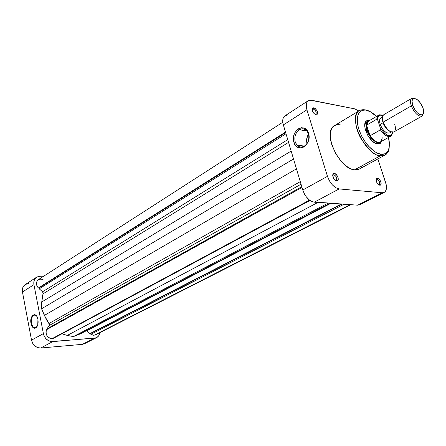 <?xml version="1.0" encoding="UTF-8"?>
<svg xmlns="http://www.w3.org/2000/svg" width="446" height="446" viewBox="0 0 446 446"><rect width="100%" height="100%" fill="white"/><g stroke="black" fill="none" stroke-linecap="round" stroke-linejoin="round"><path stroke-width="0.67" d="M31.588 323.305C32.486 326.907 33.952 328.334 35.998 327.587L37.124 326.461L35.998 327.587L34.732 327.838C33.216 327.47 32.168 325.959 31.588 323.305C31.081 319.492 31.766 316.822 33.651 315.3L35.005 315.032L36.667 316.142L37.191 317.061L37.938 319.425L37.754 324.883C35.301 329.756 33.049 329.282 31.008 323.456L31.588 323.305L31.008 323.456L30.897 319.498L31.504 317.139L32.558 315.433L34.626 314.625L36.65 316.119L35.195 315.077L33.651 315.3C31.766 316.822 31.081 319.492 31.588 323.305M25.21 284.593L22.869 287.425L22.3 290.413L22.456 292.018L33.941 284.66L33.773 283.032L34.331 280.004L35.975 277.674L38.451 276.386L43.847 276.119L39.884 276.197L36.644 277.167C34.325 278.834 33.428 281.331 33.941 284.66L22.456 292.018L31.527 340.164L43.385 333.597L33.941 284.66L43.385 333.597L31.527 340.164L32.72 343.37L34.888 345.99L37.698 347.618L40.703 348.014L82.332 344.351L94.591 338.157L51.173 341.586L48.179 340.521L45.603 338.302L43.859 335.275L43.385 333.597C44.873 338.809 47.973 341.485 52.684 341.625L40.703 348.014L82.332 344.351L84.4 343.766M96.637 337.589L94.591 338.157L82.332 344.351L84.372 343.777L96.637 337.589C98.454 336.607 99.547 334.946 99.91 332.61L98.984 335.347L98.153 336.451L95.918 337.89L52.684 341.625L40.703 348.014C36.031 347.902 32.971 345.282 31.527 340.164L22.456 292.018C21.965 288.74 22.874 286.271 25.182 284.609L36.644 277.167M37.938 319.425L38.155 322.107L37.81 324.682L36.946 326.762L35.708 328.027L34.281 328.284L32.887 327.498L31.738 325.803L31.008 323.456C29.274 315.406 36.232 310.884 37.877 319.119L37.938 319.425M84.851 343.504L85.888 342.651M28.405 283.634L25.667 284.331M333.848 174.754L332.995 175.038L332.688 175.613L333.218 174.865L333.848 174.754L332.788 175.339L333.848 174.754C336.49 176.281 337.282 178.132 336.234 180.318L335.621 180.429L336.652 180.931C333.43 179.253 332.276 176.878 333.19 173.806L334.316 173.433L333.848 174.754L334.316 173.433L333.842 173.449L333.095 173.912L332.716 174.871L333.575 178.372L335.593 180.552L337.126 180.909L337.867 180.44L338.241 179.476L338.018 177.441L336.451 174.72L334.316 173.433C337.209 173.561 339.835 180.552 337.115 180.909L335.972 180.413C337.393 178.439 336.685 176.549 333.848 174.754M313.393 109.069L312.434 109.354L312.189 109.85L312.629 109.186L313.393 109.069L312.189 109.833L313.393 109.069C315.907 110.575 316.721 112.336 315.835 114.36L315.077 114.477L316.069 114.89C312.997 113.206 311.832 110.954 312.568 108.127L313.839 107.748L313.393 109.069L313.839 107.748L312.613 108.083L312.167 109.504L313.449 112.91L315.545 114.734L316.955 114.795L317.725 113.117L317.223 111.087L315.439 108.618L313.839 107.748C317.407 110.067 318.377 112.442 316.755 114.873L315.601 114.46C316.833 112.621 316.097 110.82 313.393 109.069M376.993 179.376L376.067 179.955L376.993 179.376C379.418 180.859 380.17 182.615 379.245 184.655L378.743 184.739L379.769 185.218C376.786 183.562 375.71 181.293 376.535 178.422L377.45 178.132L376.993 179.376L377.45 178.132L377.032 178.155L376.084 179.504L376.959 182.815L378.314 184.493L380.187 185.196L381.023 184.337L380.862 181.907L379.384 179.342L377.45 178.132C380.042 178.238 382.59 184.917 380.143 185.201L380.667 184.928L379.769 185.218L379.028 184.728C380.265 182.877 379.585 181.093 376.993 179.376M378.805 143.216L376.24 143.679L375.292 143.255L377.511 144.019C369.974 143.417 360.987 124.964 366.289 121.028L364.778 124.908L366.59 121.903L367.392 121.568M366.289 121.028L369.628 120.219L369.517 120.537L369.628 120.219L368.184 120.164L366.935 120.559L365.932 121.401L364.834 124.289L365.068 128.392L367.805 135.417L372.494 141.304L375.917 143.551L377.511 144.019L380.176 143.573L381.887 141.142L379.407 143.919L377.511 144.019L376.441 143.562L378.197 143.473L379.407 143.919M308.459 133.845C306.513 129.106 303.464 127.746 299.311 129.758C295.486 132.724 294.126 136.788 295.224 141.956L293.897 142.291C290.023 131.012 305.231 121.396 308.548 133.304L308.459 133.845C309.58 139.107 308.192 143.211 304.289 146.154C301.513 147.648 299.049 147.286 296.897 145.056L295.224 141.956C294.126 136.788 295.486 132.724 299.311 129.758L306.959 130.973L299.311 129.758C302.232 128.13 304.802 128.565 307.026 131.057L308.459 133.845L308.548 133.304L309.056 137.156L308.353 141.109L306.547 144.549L303.927 146.951L300.905 147.944L297.945 147.403L295.486 145.413L293.897 142.291L293.407 138.505L294.092 134.614L294.845 132.813L297.053 129.842L298.419 128.782L301.418 127.723L304.406 128.203L306.915 130.16L308.548 133.304C312.468 144.928 296.947 154.149 293.897 142.291L295.224 141.956C297.097 146.667 300.119 148.066 304.289 146.154C308.192 143.211 309.58 139.107 308.459 133.845M308.543 134.129C306.67 137.056 306.157 140.183 306.993 143.512L306.77 138.522L308.543 134.129M389.118 147.581C388.695 151.266 387.312 153.775 384.976 155.108L380.271 155.827L380.878 154.171L384.692 153.809L386.693 152.526L388.176 150.469L389.09 147.732L389.408 144.415L388.488 137.452C391.805 151.434 385.082 155.28 380.878 154.171C376.848 154.377 364.733 146.076 358.918 129.541C354.04 113.223 361.795 108.69 366.35 110.324C368.792 110.552 372.165 112.598 376.457 116.462L370.804 112.08L366.222 110.056L363.674 110.173L361.355 110.864L358.746 113.429L357.698 116.077L357.274 121.223L357.787 125.237L358.918 129.541L361.678 136.147L365.491 142.408L368.446 146.098L374.796 151.673L377.929 153.34L380.878 154.171L380.271 155.827L384.976 155.108C386.582 154.338 387.814 152.638 388.661 150.012M365.703 109.961L365.045 109.811L365.703 109.961M376.519 116.423C373.029 113.005 369.6 110.887 366.233 110.073C363.663 109.487 361.399 109.649 359.448 110.563C354.793 112.314 353.427 124.991 360.781 138.204C369.015 150.296 375.515 156.167 380.271 155.827C364.873 154.879 347.194 116.138 359.448 110.563L334.511 125.633C322.001 131.414 339.032 169.201 354.587 169.809L380.271 155.827L354.587 169.809L359.365 169.006L384.976 155.108L387.552 152.298C389.364 151.439 389.698 146.478 388.55 137.418M366.261 110.117L368.039 110.792M369.94 120.286L369.628 120.219L369.94 120.286M304.2 129.496L304.674 129.217L304.2 129.496M302.773 190.013L304.713 194.495L306.062 196.552L309.251 199.919L312.668 201.854L357.681 205.182L359.71 204.798L357.681 205.182L382.239 192.772L339.15 188.931L335.821 187.76L332.421 184.951L329.483 180.937L327.47 176.343L306.92 109.816L306.396 107.653L306.357 103.846L307.628 101.203L310.003 100.121L354.799 108.874L358.779 110.97L354.799 108.874L311.492 100.222L308.242 100.707L284.855 115.899C282.68 117.532 282.184 120.537 283.355 124.908L302.773 190.013L327.47 176.343L306.92 109.816L283.355 124.908L302.773 190.013C305.382 197.087 309.217 201.14 314.291 202.183L357.681 205.182L382.239 192.772L339.15 188.931L314.291 202.183L339.15 188.931C334.087 187.783 330.196 183.585 327.47 176.343L302.773 190.013M286.644 115.285L285.323 115.637M284.882 115.882L283.416 117.549L282.903 119.037L282.87 122.789L283.355 124.908L306.92 109.816C305.672 105.356 306.112 102.318 308.242 100.707M377.868 158.966L386.164 184.521L386.431 188.385L385.517 191.25L384.647 192.165L382.239 192.772L384.212 192.427C386.643 190.832 387.1 187.493 385.589 182.397L377.868 158.966M340.187 124.763L337.343 124.668L334.862 125.438M334.522 125.627L332.839 127.043L331.356 129.446L330.486 132.557L330.269 136.253L330.715 140.401L331.818 144.827L335.793 153.809L341.558 161.747L344.825 164.914L348.175 167.373L351.476 169.023L354.587 169.809L357.391 169.72L359.381 169.001M360.808 167.964L362.431 165.795M394.699 124.283C395.976 128.448 395.602 131.04 393.573 132.072C389.62 132.284 386.175 128.966 383.231 122.115L411.323 105.892L412.745 105.529C411.586 101.894 411.786 99.581 413.353 98.594C416.854 98.226 420.043 101.292 422.931 107.793L420.483 103.071L417.161 99.547L414.055 98.399L412.639 99.196L412.009 101.136L412.745 105.529L415.22 110.324L417.445 112.916L419.719 114.544L420.773 114.912L422.49 114.694L423.098 114.12L423.689 112.147L422.931 107.793C424.057 111.227 423.934 113.513 422.557 114.65C419.084 115.38 415.811 112.342 412.745 105.529L411.323 105.892C414.735 113.462 418.37 116.835 422.228 116.016L423.477 113.323L422.089 116.099C418.22 116.696 414.629 113.29 411.323 105.892L383.231 122.115L383.019 122.683C384.82 127.311 387.301 130.288 390.467 131.603M389.542 132.941L387.875 133.176L385.751 132.239L383.538 130.249L381.581 127.5L380.193 124.428L379.574 121.507L379.83 119.182L380.878 117.833C379.401 118.892 379.172 121.089 380.193 124.428L383.053 122.778L380.193 124.428C382.947 130.723 386.063 133.56 389.536 132.947L391.287 131.96M411.87 98.265L414.97 98.471L412.015 98.187C410.27 99.28 410.036 101.85 411.323 105.892C410.069 101.983 410.253 99.441 411.87 98.265L383.989 114.572C382.311 115.776 382.06 118.29 383.231 122.115C386.403 129.334 389.966 132.596 393.93 131.91L422.089 116.099M382.339 137.803L380.912 141.611C377.868 143.411 374.266 141.46 370.091 135.762L367.42 130.282L366.997 130.388C369.45 138.405 377.684 145.251 380.828 142.006L380.31 142.374C375.309 143.289 370.871 139.297 366.997 130.388L365.809 131.079L366.997 130.388C365.592 125.672 365.949 122.55 368.073 121.028L368.658 120.766C366.038 121.975 365.48 125.181 366.997 130.388L367.42 130.282L366.595 125.142L376.82 119.166L378.648 115.174L381.653 114.984L378.821 115.079C377.584 115.731 376.915 117.092 376.82 119.166L377.729 120.141L380.466 128.325L380.533 129.73L370.091 135.762C373.893 141.036 377.327 143.11 380.399 141.973L390.707 136.214C387.658 137.329 384.223 135.216 380.393 129.875L370.091 135.762L366.595 125.142C366.735 122.851 367.549 121.435 369.037 120.894M383.097 115.475C377.801 114.182 380.182 115.157 378.648 115.174L368.468 121.15L366.595 125.142L367.42 130.282L370.091 135.762L366.595 125.142L376.993 119.138L377.729 120.141L380.466 128.325L384.48 133.348L387.725 135.417L389.648 135.746L391.783 134.614L392.636 132.222M389.876 131.38L387.602 129.836L384.458 125.856L382.59 121.128L382.395 118.374M382.802 115.414L380.031 115.168L378.693 116.077L377.901 117.783L377.729 120.141C377.74 115.787 379.524 114.254 383.069 115.525M390.584 131.659L390.211 132.345M381.704 117.56L382.517 117.582M392.675 131.754C390.78 137.859 386.71 136.716 380.466 128.325L380.393 129.875C384.112 135.088 387.49 137.229 390.54 136.298M382.506 117.711L383.019 122.683L383.231 122.115C382.133 118.586 382.283 116.144 383.677 114.795M350.89 204.714L95.355 334.929L93.203 335.297L90.861 334.338L90.689 333.53L89.969 333.586L86.78 330.776L330.843 203.326L86.58 330.62L89.969 333.586L90.689 333.53L90.861 334.338L344.056 204.24L90.861 334.338L93.989 335.314L350.149 204.658L96.247 334.288M309.964 200.455L53.732 338.185L52.104 338.659L49.974 338.324L48.017 337.059L46.986 335.799L45.932 332.738L46.445 329.778L302.009 187.454L46.445 329.778C45.341 334.801 47.226 337.761 52.104 338.659L309.524 200.131L52.104 338.659L53.693 338.202L54.969 337.159M43.429 279.943L41.088 279.068L38.529 279.553M38.356 279.659L37.263 280.707L36.561 282.363L36.739 285.295L38.328 287.988L39.064 287.965L39.231 288.824L42.76 291.963L43.229 292.966L42.141 297.733L41.584 308.771L46.406 319.615L49.355 324.27L49.289 325.324L47.02 328.847L47.131 329.399L47.02 328.847L301.791 186.712L47.02 328.847L49.172 325.547L301.044 184.204L49.172 325.547L48.993 323.501L300.281 181.645L48.993 323.501L44.344 315.433L41.584 308.771L293.518 158.988L41.584 308.771L41.729 301.992L291.154 151.06L41.729 301.992L43.167 293.741L42.565 291.762L287.748 139.626L42.565 291.762L39.231 288.824L285.992 133.739L39.231 288.824L39.064 287.965L285.652 132.613L39.064 287.965L38.328 287.988L285.496 132.094L38.328 287.988C35.853 284.704 35.858 281.928 38.339 279.664L282.797 122.243M330.246 203.287L80.893 333.591L329.895 203.259L78.819 334.528L73.406 336.585L67.274 335.425L61.916 333.786L67.274 335.425L73.406 336.585L80.955 333.563M73.406 336.585L328.089 203.136L73.406 336.585M67.274 335.425L317.903 202.434L67.274 335.425M296.462 168.85L44.344 315.433L296.462 168.85M288.568 142.38L43.167 293.741L288.568 142.38M90.689 333.53L341.954 204.095L90.689 333.53M89.969 333.586L341.212 204.045L89.969 333.586M35.535 327.782L34.732 327.838M332.995 175.038L333.19 173.806M312.434 109.354L312.568 108.127M376.301 179.599L376.535 178.422M304.378 146.098L296.897 145.056M332.683 175.161L333.006 174.983M365.202 122.717L366.077 122.204L365.202 122.717M380.31 142.374L377.428 143.986M384.184 192.443L359.688 204.809M379.028 184.728L380.143 185.201M315.601 114.46L316.755 114.873M335.972 180.413L337.115 180.909M422.228 116.016L422.557 114.65M380.89 141.694L380.828 142.006M368.073 121.028L366.59 121.903M368.658 120.766L368.953 120.866M382.612 116.819L380.878 117.833M390.707 136.214C391.616 134.742 391.242 137.29 392.697 132.222M412.015 98.187L413.353 98.594"/></g></svg>
